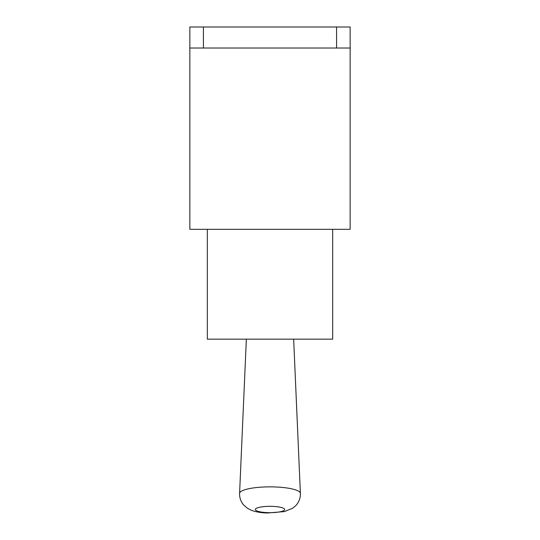 <?xml version="1.0" encoding="UTF-8"?>
<svg xmlns="http://www.w3.org/2000/svg" width="540" height="540" viewBox="0 0 540 540"><rect width="100%" height="100%" fill="white"/><g stroke="black" fill="none" stroke-linecap="round" stroke-linejoin="round"><path stroke-width="0.81" d="M207.32 229.325L207.32 339.161L332.681 339.161L332.681 229.325M336.582 27L350.143 27L350.143 48.02L189.857 48.02L189.857 27L336.582 27L336.582 48.02M350.143 48.02L350.143 229.325L189.857 229.325L189.857 48.02M203.418 48.02L203.418 27M284.654 509.497A14.654 3.173 0 0 1 262.67 512.244A14.654 3.173 0 0 1 262.67 506.75A14.654 3.173 0 0 1 284.654 509.497M300.409 493.445A30.409 6.581 180 0 0 300.409 493.385A30.409 6.581 180 0 0 270 486.864A30.409 6.581 180 0 0 239.591 493.385A30.409 6.581 180 0 0 239.591 493.445M246.348 339.161L239.591 493.385C239.47 497.678 240.766 501.478 243.486 504.785L247.293 508.187L251.417 510.314C256.149 512.001 261.475 512.899 267.388 513L284.438 511.589L292.687 508.201L295.447 505.946C298.667 502.693 300.328 498.744 300.422 494.1L293.652 339.161"/></g></svg>
